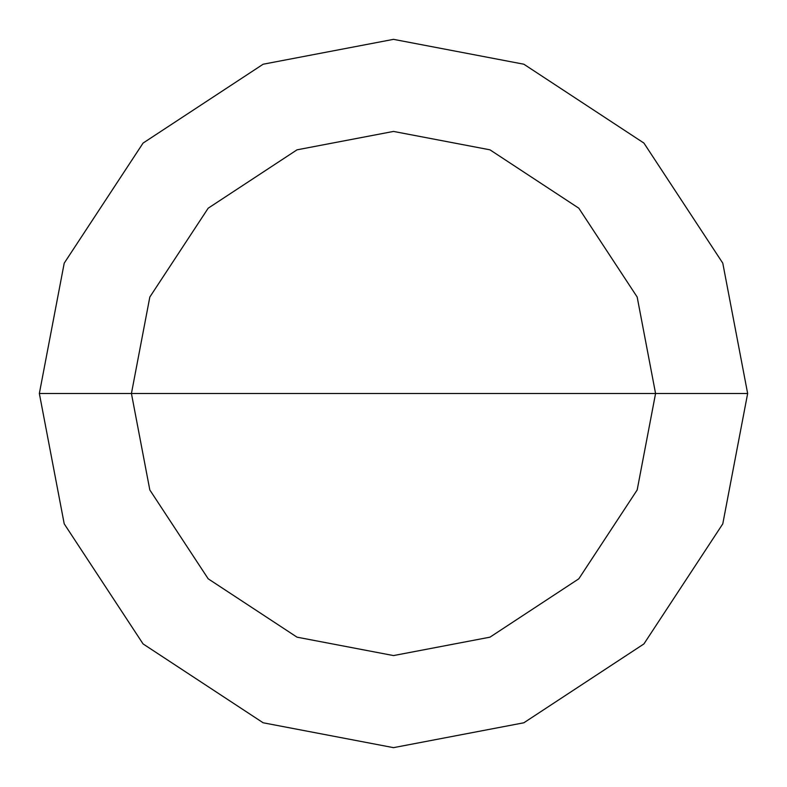 <?xml version="1.0" encoding="UTF-8"?>
<svg xmlns="http://www.w3.org/2000/svg" width="787" height="787" viewBox="0 0 787 787"><rect width="100%" height="100%" fill="white"/><g stroke="black" fill="none" stroke-linecap="round" stroke-linejoin="round"><path stroke-width="1.18" d="M393.5 393.5L655.571 393.5L637.175 489.967L578.809 578.809L489.967 637.175L393.5 655.571L297.033 637.175L208.191 578.809L149.825 489.967L131.429 393.5L747.65 393.5L722.781 263.143L643.923 143.077L523.857 64.219L393.5 39.35L263.143 64.219L143.077 143.077L64.219 263.143L39.35 393.5L131.429 393.5L149.825 297.033L208.191 208.191L297.033 149.825L393.5 131.429L489.967 149.825L578.809 208.191L637.175 297.033L655.571 393.5L637.175 297.033L578.809 208.191L489.967 149.825L393.5 131.429L297.033 149.825L208.191 208.191L149.825 297.033L131.429 393.5L393.5 393.5M747.65 393.5L722.781 263.143L643.923 143.077L523.857 64.219L393.5 39.35L263.143 64.219L143.077 143.077L64.219 263.143L39.35 393.5L131.429 393.5L149.825 489.967L208.191 578.809L297.033 637.175L393.5 655.571L489.967 637.175L578.809 578.809L637.175 489.967L655.571 393.5L747.65 393.5L722.781 523.857L643.923 643.923L523.857 722.781L393.5 747.65L263.143 722.781L143.077 643.923L64.219 523.857L39.35 393.5L64.219 523.857L143.077 643.923L263.143 722.781L393.5 747.65L523.857 722.781L643.923 643.923L722.781 523.857L747.65 393.5"/></g></svg>
